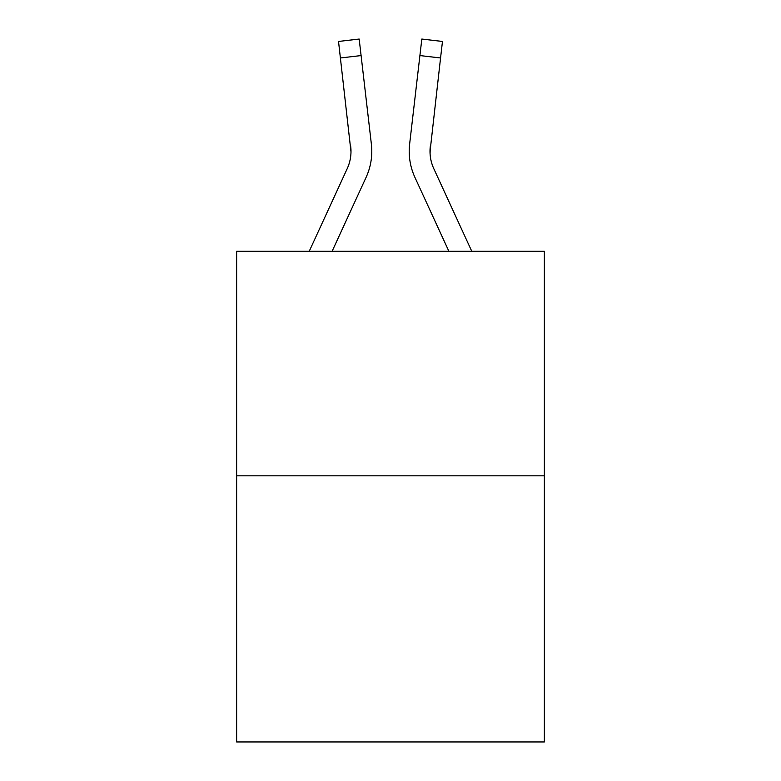 <?xml version="1.0" encoding="UTF-8"?>
<svg xmlns="http://www.w3.org/2000/svg" width="781" height="781" viewBox="0 0 781 781"><rect width="100%" height="100%" fill="white"/><g stroke="black" fill="none" stroke-linecap="round" stroke-linejoin="round"><path stroke-width="1.17" d="M544.357 475.824L544.357 251.287L236.643 251.287L236.643 741.95L544.357 741.95L544.357 475.824L236.643 475.824M309.227 251.287L347.194 168.686A41.578 41.578 0 0 0 350.991 151.817L338.524 41.452L359.172 39.05L361.095 55.568L340.438 57.97M371.678 154.98L371.785 151.924M332.11 251.287L366.084 177.375A62.373 62.373 -0.4 0 0 371.375 144.134L361.095 55.568M430.077 153.769L430.282 146.525A41.578 41.578 0.4 0 0 433.806 168.686A41.578 41.578 0.4 0 1 430.009 151.817A41.578 41.578 0.4 0 0 433.806 168.686A41.578 41.578 0.4 0 1 430.009 151.817A41.578 41.578 0.4 0 0 433.806 168.686A41.578 41.578 0.4 0 1 430.009 151.817A41.578 41.578 0.4 0 0 433.806 168.686A41.578 41.578 0.4 0 1 430.009 151.817A41.578 41.578 0.4 0 0 433.806 168.686A41.578 41.578 0.4 0 1 430.009 151.817A41.578 41.578 0.4 0 0 433.806 168.686A41.578 41.578 0.4 0 1 430.009 151.817A41.578 41.578 0.4 0 0 433.806 168.686A41.578 41.578 0.4 0 1 430.009 151.817A41.578 41.578 0.4 0 0 433.806 168.686A41.578 41.578 0.4 0 1 430.009 151.817A41.578 41.578 0.4 0 0 433.806 168.686A41.578 41.578 0.4 0 1 430.009 151.817A41.578 41.578 0.4 0 0 433.806 168.686A41.578 41.578 0.4 0 1 430.009 151.817A41.578 41.578 0.4 0 0 433.806 168.686A41.578 41.578 0.4 0 1 430.009 151.817A41.578 41.578 0.4 0 0 433.806 168.686A41.578 41.578 0.4 0 1 430.009 151.817A41.578 41.578 0.4 0 0 433.806 168.686A41.578 41.578 0.4 0 1 430.009 151.817A41.578 41.578 0.4 0 0 433.806 168.686A41.578 41.578 0.4 0 1 430.009 151.817A41.578 41.578 0.4 0 0 433.806 168.686A41.578 41.578 0.4 0 1 430.009 151.817A41.578 41.578 0.4 0 0 433.806 168.686A41.578 41.578 0.4 0 1 430.009 151.817A41.578 41.578 0.4 0 0 433.806 168.686A41.578 41.578 0.4 0 1 430.009 151.817A41.578 41.578 0.4 0 0 433.806 168.686A41.578 41.578 0.4 0 1 430.009 151.817A41.578 41.578 0.4 0 0 433.806 168.686A41.578 41.578 0.4 0 1 430.009 151.817A41.578 41.578 0.4 0 0 433.806 168.686A41.578 41.578 0.4 0 1 430.009 151.817A41.578 41.578 0.4 0 0 433.806 168.686A41.578 41.578 0.4 0 1 430.009 151.817A41.578 41.578 0.4 0 0 433.806 168.686A41.578 41.578 0.4 0 1 430.009 151.817A41.578 41.578 0.4 0 0 433.806 168.686A41.578 41.578 0.4 0 1 430.009 151.817A41.578 41.578 0.4 0 0 433.806 168.686A41.578 41.578 0.4 0 1 430.009 151.817A41.578 41.578 0.4 0 0 433.806 168.686A41.578 41.578 0.4 0 1 430.009 151.817A41.578 41.578 0.4 0 0 433.806 168.686A41.578 41.578 0.4 0 1 430.009 151.817A41.578 41.578 0.4 0 0 433.806 168.686L471.773 251.287L433.806 168.686A41.578 41.578 0 0 1 430.009 151.817L440.562 57.97L419.905 55.568L421.828 39.05L442.476 41.452L440.562 57.97M414.916 177.375L448.89 251.287L414.916 177.375A62.373 62.373 0.4 0 1 409.625 144.134L419.905 55.568M430.009 151.826L430.282 146.525M347.194 168.686A41.578 41.578 -0.4 0 0 350.718 146.525L350.991 151.817M409.215 151.924L409.322 154.999L409.215 151.924M338.524 41.452L359.172 39.05M421.828 39.05L442.476 41.452"/></g></svg>
